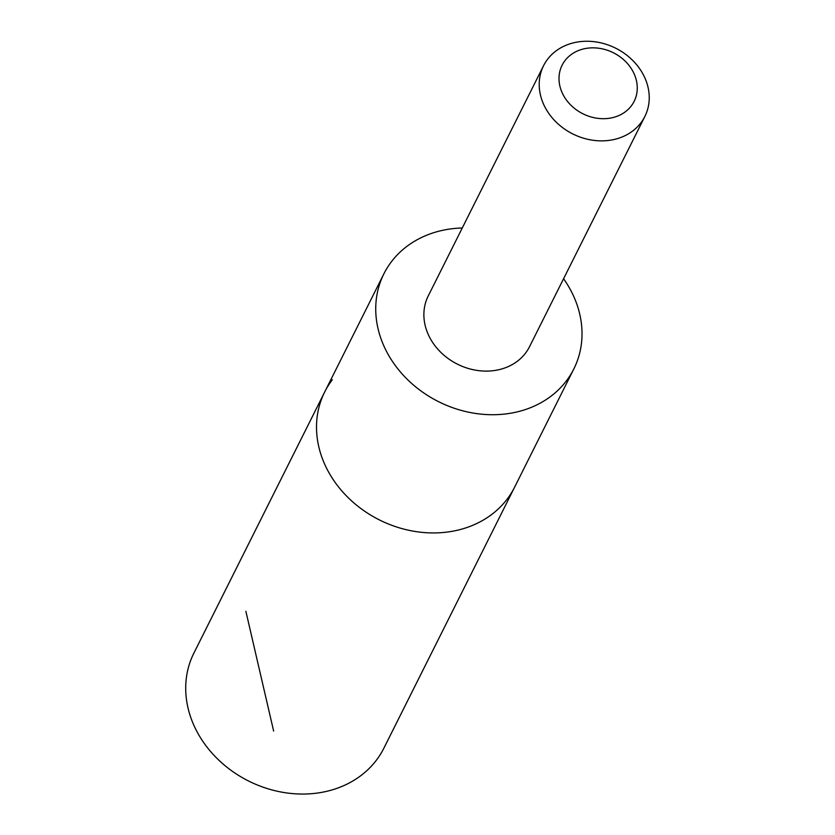 <?xml version="1.0" encoding="UTF-8"?>
<svg xmlns="http://www.w3.org/2000/svg" width="835" height="835" viewBox="0 0 835 835"><rect width="100%" height="100%" fill="white"/><g stroke="black" fill="none" stroke-linecap="round" stroke-linejoin="round"><path stroke-width="1.25" d="M462.277 227.997A106.212 89.877 26.6 0 0 391.552 261.553A106.212 89.877 26.6 0 0 383.912 273.776A106.212 89.877 26.6 0 0 431.152 397.637A106.212 89.877 26.6 0 0 566.203 381.125A106.212 89.877 26.6 0 0 573.843 368.913L514.631 487.129A106.222 89.877 -153.4 0 1 379.403 519.913A106.222 89.877 -153.4 0 1 324.69 391.98A106.222 89.877 -153.4 0 1 332.33 379.768M193.897 653.074A106.222 89.888 26.6 0 0 241.138 776.957A106.222 89.888 26.6 0 0 376.209 760.445A106.222 89.888 26.6 0 0 383.849 748.223L514.631 487.129A106.222 89.877 -153.4 0 1 379.403 519.913A106.222 89.877 -153.4 0 1 324.69 391.98L193.897 653.074M573.843 368.913A106.212 89.877 26.6 0 0 563.583 278.744M543.575 65.683L428.24 295.924A56.655 47.939 26.6 0 0 453.436 361.993A56.655 47.939 26.6 0 0 525.476 353.195A56.655 47.939 26.6 0 0 529.547 346.671L644.881 116.43A56.655 47.939 26.6 0 0 615.698 48.2A56.655 47.939 26.6 0 0 543.575 65.683A56.655 47.939 26.6 0 0 568.771 131.753A56.655 47.939 26.6 0 0 640.81 122.943A56.655 47.939 26.6 0 0 644.881 116.43M631.27 105.951A40.299 34.099 26.6 0 0 599.603 48.357A40.299 34.099 26.6 0 0 563.531 95.493A40.299 34.099 26.6 0 0 631.27 105.951M245.876 611.324L273.64 731.063M383.912 273.776L324.69 391.98"/></g></svg>
